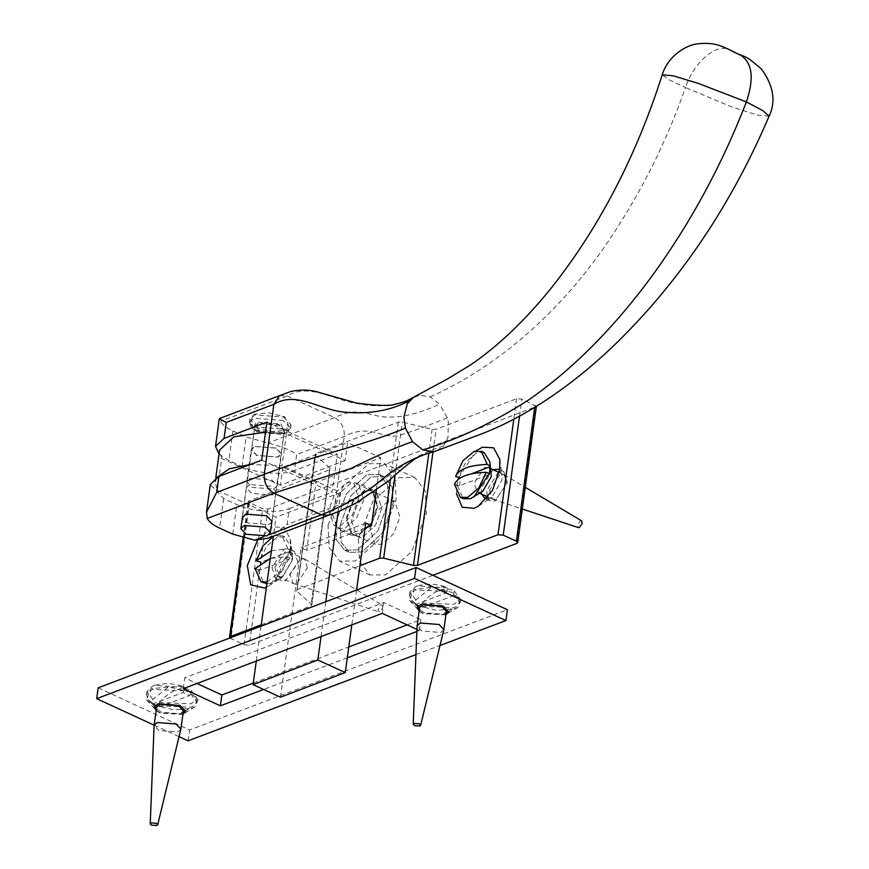 <?xml version="1.0" encoding="UTF-8"?>
<svg xmlns="http://www.w3.org/2000/svg" width="869" height="869" viewBox="0 0 869 869"><rect width="100%" height="100%" fill="white"/><g stroke="black" fill="none" stroke-linecap="round" stroke-linejoin="round"><path stroke-width="0.65" stroke-dasharray="4.34 3.26" d="M536.369 406.344L521.867 399.077L516.62 398.675L436.086 429.308L432.11 429.34L402.314 422.095L398.339 422.117L315.827 453.509L315.404 455.16L330.014 468.185L329.579 469.825L248.186 501.261L249.522 502.673L262.688 508.68L267.924 509.082L536.369 406.496M432.914 575.311L249.284 645.156L244.048 644.765L229.807 638.009M487.498 497.676L490.442 501.055L495.145 500.989L507.377 482.491L503.846 471.715L499.36 471.693M498.382 472.106L486.912 490.279L487.161 496.677M297.893 562.178L294.352 551.402L289.649 551.467L277.417 569.966L280.959 580.753L285.651 580.688L297.893 562.178M358.354 539.182L359.484 561.407L370.118 575.028L385.738 574.822L411.765 551.424L426.44 513.275L425.31 491.05L414.676 477.439L399.056 477.646L373.029 501.033L358.354 539.182M261.254 624.8L310.939 605.91L311.374 604.259L296.763 591.235L297.187 589.584L359.918 565.73M296.763 591.235L314.969 454.302L315.404 455.16L296.763 591.235M311.797 605.106L330.014 468.185L311.797 605.106M456.497 493.733L456.833 485.912L458.191 479.33M458.615 477.831L476.071 450.848M257.43 540.355L272.953 526.875L284.141 527.494L290.3 539.073L290.192 549.306L282.946 570.086L268.988 585.76L266.403 587.238M363.709 499.784L356.833 517.663L344.645 528.624L337.324 528.721L331.817 511.917L338.693 494.048L350.88 483.088L358.202 482.99L363.709 499.784M328.026 525.332L342.701 487.183L368.728 463.796L384.348 463.59L394.982 477.211L396.112 499.436L381.437 537.585L355.41 560.972L339.79 561.178L329.155 547.557L328.026 525.332M378.015 506.312L371.139 524.192L358.951 535.152L351.63 535.25L346.123 518.456L352.999 500.577L365.186 489.616L372.508 489.519L378.015 506.312M271.975 567.49L275.516 578.265L280.209 578.2L282.316 577.114L292.451 559.701L292.505 554.813L288.91 548.926L284.217 548.98L271.975 567.49M492.94 469.618L481.469 487.802L481.73 494.189M486.412 498.98L491.811 497.426L501.945 480.014L502 475.126L499.632 470.031M387.889 501.424L376.429 511.732L369.966 528.537L375.147 544.331L382.023 544.244L393.494 533.935L399.957 517.131L394.776 501.337L387.889 501.424M376.375 489.975L380.785 457.735L316.034 482.36L306.724 550.316L365.067 528.124M346.688 482.621L353.574 482.523L358.756 498.317L352.293 515.132L340.822 525.43L333.946 525.528L328.764 509.734L335.228 492.919L346.688 482.621M265.545 432.154L286.422 433.794L345.134 460.592L347.6 442.582L380.785 457.735M286.422 433.794L282.045 465.73L250.294 464.491M338.15 511.591L340.757 492.527L282.045 465.73M321.03 636.564L325.799 601.685M356.583 590.04L351.804 624.92M316.034 482.36L282.849 467.218L347.6 442.582M271.791 479.97L277.265 485.771L273.757 489.041L252.271 487.4L246.796 481.6L250.294 478.33L271.791 479.97M276.168 448.035L254.671 446.394L251.163 449.653L256.648 455.454L278.134 457.105L281.643 453.835L276.168 448.035M217.174 477.157L215.219 482.023L217.293 490.355L221.671 458.419L219.596 450.088M217.293 490.355L276.005 517.164L273.398 536.227M340.757 492.527L276.005 517.164M280.524 697.199L301.011 547.709L306.724 550.316M365.762 523.073L301.011 547.709M261.069 626.18L256.29 661.059M282.849 467.218L280.383 485.217L345.134 460.592M280.383 485.217L221.671 458.419M253.292 414.35L268.412 412.797L284.739 416.751L289.898 428.928L287.617 430.025L272.497 431.567L256.17 427.613L249.914 423.453L253.292 414.35M258.082 423.757L254.66 426.94L255.834 429.829L260.005 432.599L280.969 434.207L284.391 431.013L279.047 425.354L258.082 423.757M254.965 446.525L275.929 448.122L281.274 453.781L277.852 456.975L256.887 455.367L251.543 449.707L254.965 446.525M219.031 454.161L228.873 460.516L242.038 466.523C255.128 473.388 283.957 475.593 294.461 470.531L296.644 454.563C290.3 449.979 280.763 446.123 268.01 442.984L246.09 436.966L232.925 430.959C226.635 428.037 222.497 424.822 220.52 421.302L219.314 418.684M279.568 395.688L287.172 395.949L334.674 417.631C341.452 421.65 344.645 427.917 344.254 436.444L334.663 506.442L328.46 515.274M249.751 484.576L246.329 487.759L251.673 493.418L272.638 495.026L276.06 491.832L270.715 486.173L249.751 484.576M271.791 522.117L268.586 524.583L247.622 522.986L242.288 518.076M268.206 538.193L287.052 524.55L289.247 508.582C278.743 513.644 249.914 511.439 236.824 504.574L223.659 498.567L210.309 484.424M261.71 460.146L332.088 492.278L337.302 454.226L294.461 470.531M289.247 508.582L332.088 492.278M266.924 422.095L337.302 454.226M414.22 396.883L419.369 395.178L430.101 396.883L439.703 404.248C419.151 413.448 402.054 417.696 388.389 416.99C370.585 417.674 359.962 405.041 334.674 417.631L268.01 442.984M436.846 450.739L443.516 446.025L447.98 437.476L448.35 422.019L447.274 417.859L439.703 404.248M769.108 116.174L757.877 115.219L731.513 106.844L685.478 87.541C693.864 61.938 716.86 42.418 729.786 49.87M430.101 396.883C496.242 367.598 567.348 309.223 621.563 220.802C647.731 179.014 669.043 134.586 685.478 87.541L669.163 79.85L662.243 74.81M351.424 520.781L356.724 536.13L364.057 535.869L375.549 525.126L381.806 508.137L376.505 492.788L369.162 493.049L357.67 503.792L351.424 520.781L356.724 536.13L364.057 535.869L375.549 525.126L381.806 508.137L376.505 492.788L369.162 493.049L357.67 503.792L351.424 520.781M346.883 518.706L353.129 501.717L364.622 490.974L371.965 490.713L377.265 506.062L371.009 523.051L359.516 533.794L352.173 534.055L346.883 518.706L353.129 501.717L364.622 490.974L371.965 490.713L377.265 506.062L371.009 523.051L359.516 533.794L352.173 534.055L346.883 518.706M335.488 523.453L346.427 493.711L366.533 474.908L379.384 474.463L387.531 484.674L388.649 501.315L377.711 531.057L357.604 549.86L344.754 550.305L336.607 540.094L335.488 523.453L346.427 493.711L366.533 474.908L379.384 474.463L387.531 484.674L388.649 501.315L377.711 531.057L357.604 549.86L344.754 550.305L336.607 540.094L335.488 523.453M340.029 525.528L350.967 495.786L371.074 476.983L383.924 476.538L392.071 486.749L393.19 503.39L382.251 533.131L362.145 551.934L349.305 552.38L341.148 542.169L340.029 525.528L350.967 495.786L371.074 476.983L383.924 476.538L392.071 486.749L393.19 503.39L382.251 533.131L362.145 551.934L349.305 552.38L341.148 542.169L340.029 525.528M454.498 484.315L459.44 485.793L489.225 474.463M459.44 485.793L460.516 477.972L471.4 473.833M491.376 472.475L488.378 467.533L484.446 467.587L474.202 483.077L477.157 492.104L481.089 492.05L482.86 491.148M457.387 485.641L463.242 498.741M484.272 452.673L476.896 452.771L465.806 462.102L458.452 477.82M581.546 520.792L580.34 520.759L577.494 525.061L578.428 527.613M489.551 490.094L492.506 499.11L496.438 499.056L506.692 483.566L504.107 474.746L499.794 474.593L489.551 490.094M271.41 550.718L287.856 548.763L290.746 550.088L290.919 550.957L260.798 562.254M290.919 550.957L289.844 558.767L260.07 570.097L261.135 562.286M255.117 568.63L260.07 570.097M289.844 558.767L289.67 557.898L286.781 556.584L270.335 558.528M274.821 567.392L277.776 576.419L281.708 576.364L283.479 575.452L291.962 560.863L292.006 556.779L288.997 551.848L285.065 551.902L274.821 567.392M290.746 550.088L290.528 546.232L284.891 536.977L277.515 537.085L266.425 546.405L259.081 562.134M258.006 569.945L263.861 583.045M266.881 583.74L271.237 582.947L274.539 581.242L289.67 557.898M287.856 548.763L282.001 535.662L273.387 536.303M382.881 607.55L382.164 605.106L380.959 605.063L378.113 609.365L379.047 611.917L380.035 611.863L382.881 607.55M307.311 567.881L304.737 559.049L300.413 558.908L290.17 574.398L293.135 583.425L297.068 583.371L307.311 567.881M267.12 582.034L279.427 572.302L286.781 556.584M280.937 423.898L285.021 433.533L283.218 434.402L258.321 432.501L253.368 429.199L256.04 421.997L280.937 423.898M283.218 420.455L254.128 418.228L249.381 422.66L251.011 426.646L256.789 430.503L285.879 432.729L287.987 431.719L290.626 428.308L283.218 420.455M283.685 417.055L291.093 424.908L286.346 429.329L257.257 427.113L249.837 419.26L254.584 414.839L283.685 417.055M260.179 431.795L254.878 426.179L258.267 423.018L279.079 424.604L284.38 430.22L280.991 433.381L260.179 431.795M154.095 705.031L173.93 709.897L192.353 708.061L195.112 706.736L198.186 699.415L188.931 691.843L169.097 686.977L150.674 688.813L146.546 699.958L154.095 705.031M182.968 714.09L160.026 712.754L156.214 710.364M154.421 706.953L158.06 703.423L180.068 705.161L185.618 711.309M182.914 714.437L159.983 713.091L156.17 710.701M417.066 605.519L436.911 610.396L455.334 608.55L458.093 607.235L461.167 599.914L451.913 592.343L432.067 587.466L413.644 589.312L409.516 600.457L417.066 605.519M445.938 614.589L422.997 613.242L419.195 610.853M417.402 607.442L421.031 603.922L443.049 605.66L448.6 611.798M445.895 614.926L422.953 613.59L419.14 611.189M183.229 688.704L184.749 677.842L196.991 683.501M253.27 683.088L348.784 646.949M407.116 624.876L420.878 619.673L383.761 602.543L184.749 677.842M416.946 629.417L419.369 630.525L416.859 631.481M347.307 657.8L263.589 689.475M419.369 630.525L420.878 619.673M382.251 613.395L383.761 602.543M98.197 687.813L189.561 729.982L507.42 609.701M188.052 740.833L189.561 729.982M154.15 725.191L179.047 736.684M415.958 654.596L439.996 645.504M182.99 692.517L184.119 690.833L184.597 687.401L181.773 686.097L167.695 687.629L152.846 699.415L152.368 702.847L153.129 703.814L182.99 692.517L189.551 695.548L159.7 706.845L158.94 705.878L159.418 702.445C171.215 689.736 181.795 685.739 191.158 690.431L190.68 693.864L189.551 695.548M153.129 703.814L159.7 706.845M191.245 690.486L197.078 698.426L191.278 703.814L159.418 702.445M183.413 710.907L180.317 713.786L161.449 712.298L157.723 709.788L156.659 707.181M152.368 702.847L148.436 699.762L146.448 694.852L152.26 689.454L184.119 690.833M190.68 693.864L196.6 701.848L193.352 706.03L190.8 707.247L158.94 705.878M152.846 699.415L146.926 691.42L152.738 686.032L154.715 685.391L184.597 687.401M180.828 729.341L177.776 731.991L158.908 730.503L154.106 725.604M445.96 593.006L447.09 591.322L447.568 587.9L444.743 586.586L430.666 588.117L415.827 599.914L415.349 603.336L416.11 604.303L445.96 593.006L452.532 596.036L422.671 607.333L421.91 606.366L422.388 602.945C434.185 590.236 444.765 586.227 454.139 590.931L453.661 594.353L452.532 596.036M416.11 604.303L422.671 607.333M454.215 590.974L460.059 598.915L454.248 604.313L422.388 602.945M446.384 611.407L443.288 614.285L424.42 612.786L420.694 610.288L419.64 607.67M415.349 603.336L411.417 600.251L409.429 595.352L415.23 589.953L447.09 591.322M453.661 594.353L459.582 602.347L456.323 606.519L453.77 607.746L421.91 606.366M415.827 599.914L409.907 591.919L415.708 586.521L417.696 585.88L447.568 587.9M443.798 629.829L440.746 632.491L421.878 630.992L417.077 626.104M516.87 543.375L535.51 407.3M535.032 405.084L534.717 407.355M267.924 509.082L249.284 645.156M244.048 644.765L262.688 508.68M249.522 502.673L230.882 638.748M243.896 538.03L249.045 500.468M519.532 416.153L521.867 399.077M516.62 398.675L513.807 419.216M433.001 451.847L436.086 429.308M329.579 469.825L310.939 605.91M297.187 589.584L315.827 453.509M398.339 422.117L390.474 479.514M394.982 475.658L402.314 422.095M432.11 429.34L428.862 453.075M418.934 395.243C399.925 405.226 380.209 408.126 359.777 403.933C335.586 401.5 309.766 382.164 287.172 395.949L220.52 421.302M223.659 498.567L219.618 528.124M232.925 430.959L228.873 460.516M269.086 534.685L263.959 536.64M242.038 466.523L246.09 436.966M232.773 534.131L236.824 504.574M447.285 417.859C426.418 426.244 409.983 432.23 397.969 435.803C380.991 438.639 369.347 423.344 344.254 436.444L296.644 454.563M443.516 446.025C396.981 459.603 379.047 492.18 334.663 506.442L287.052 524.55M243.179 537.835L248.186 501.261M370.118 575.028L339.79 561.178M414.676 477.439L384.348 463.59M351.63 535.25L337.324 528.721M372.508 489.519L358.202 482.99M290.3 539.073L292.505 554.813M268.988 585.76L282.316 577.114M275.516 578.265L280.959 580.753M294.352 551.402L288.91 548.926M499.794 459.386L502 475.126M478.482 506.073L491.811 497.426M485.011 498.578L490.442 501.055M503.846 471.715L498.404 469.227M277.265 485.771L281.643 453.835M246.796 481.6L251.163 449.653M375.147 544.331L333.946 525.528M394.776 501.337L353.574 482.523M215.784 477.852L215.219 482.023M289.898 428.928L282.479 433.479M249.914 423.453L255.834 429.829M254.66 426.94L251.543 449.707M284.391 431.013L281.274 453.781M246.329 487.759L242.277 517.327M276.06 491.832L272.008 521.4M356.724 536.13L352.173 534.055L356.724 536.13M376.505 492.788L371.965 490.713L376.505 492.788M379.384 474.463L383.924 476.538L379.384 474.463M344.754 550.305L349.305 552.38L344.754 550.305M492.919 499.273L522.323 509.017M504.107 474.746L525.289 487.346M477.157 492.104L479.634 493.234M487.987 497.046L492.506 499.11M488.378 467.533L490.844 468.663M499.208 472.486L503.727 474.539M283.479 575.452L274.539 581.242M292.006 556.779L290.528 546.232M282.001 535.662L284.891 536.977M304.737 559.049L382.164 605.106M293.537 583.577L379.047 611.917M288.997 551.848L304.346 558.854M277.776 576.419L293.135 583.425M285.021 433.533L287.987 431.719M253.368 429.199L251.011 426.646M249.381 422.66L249.837 419.26M290.626 428.308L291.093 424.908M271.997 520.64L284.38 430.22M242.494 516.599L254.878 426.179M195.112 706.736L183.62 713.731M146.546 699.958L155.681 709.832M458.093 607.235L446.601 614.231M409.516 600.457L418.652 610.331M181.675 713.134L183.229 712.189M185.608 710.744L193.352 706.03M157.723 709.788L156.485 708.452M154.595 706.421L148.436 699.762M146.926 691.42L146.448 694.852M181.773 686.097C172.812 683.175 163.796 682.947 154.715 685.391M196.6 701.848L197.078 698.426M444.646 613.633L446.21 612.678M448.578 611.233L456.323 606.519M420.694 610.288L419.455 608.952M417.576 606.91L411.417 600.251M409.907 591.919L409.429 595.352M444.743 586.586C435.793 583.675 426.777 583.436 417.696 585.88M459.582 602.347L460.059 598.915"/><path stroke-width="1.3" d="M359.918 565.73L379.699 558.202L383.674 558.17L413.47 565.415L417.446 565.393L497.98 534.75L503.227 535.152L516.392 541.159L517.728 542.582L516.87 543.375L432.914 575.311M517.728 542.582L536.369 406.344M499.36 471.693L498.382 472.106M487.161 496.677L487.498 497.676M229.807 638.009L230.404 636.543L261.254 624.8M458.191 479.33L458.615 477.831M476.071 450.848L482.447 447.187L493.635 447.807L499.794 459.386L499.686 469.618L492.441 490.388L478.482 506.073L474.072 508.343L462.167 507.203L456.497 493.733M266.403 587.238L264.578 588.031L250.652 584.837L247.339 565.6L257.43 540.355M481.73 494.189L485.011 498.578L486.412 498.98M499.632 470.031L498.404 469.227L492.94 469.618M365.067 528.124L371.476 525.691L376.375 489.975M351.804 624.92L345.275 672.573L317.815 660.027L321.03 636.564M325.799 601.685L338.15 511.591M371.476 525.691L365.762 523.073L356.583 590.04M215.784 477.852L219.596 450.088L233.783 436.857L265.545 432.154M250.294 464.491L229.416 468.793L217.174 477.157M256.29 661.059L253.064 684.663L280.524 697.199L345.275 672.573M253.064 684.663L317.815 660.027M273.398 536.227L261.069 626.18M242.288 518.076L245.699 514.133L266.664 515.741L272.008 521.4L271.791 522.117M206.518 512.102L210.309 484.424L218.858 476.451L216.674 492.419L206.518 512.102L207.213 518.478C209.19 521.997 213.318 525.213 219.618 528.124L232.773 534.131L254.704 540.16L268.206 538.193M215.523 446.362L219.314 418.684L226.255 422.432L224.072 438.4L215.523 446.362L219.031 454.161M224.072 438.4L266.924 422.095L261.71 460.146L218.858 476.451M267.978 538.28L328.558 515.241L321.356 514.806L273.865 493.125C267.076 489.106 263.883 482.838 264.285 474.311L273.865 404.313L279.568 395.688M662.243 74.81L673.149 75.777L698.741 83.554L746.384 101.934L762.841 110.656L769.108 116.153C776.082 101.38 773.551 85.694 761.505 69.107C741.29 51.619 747.688 59.711 729.297 49.642L741.246 55.605C752.456 63.361 754.173 78.807 746.384 101.934C721.878 165.164 690.486 223.094 652.217 275.734C613.775 328.058 572.552 369.466 528.569 399.968C492.842 422.855 457.594 439.497 422.845 449.892L412.493 441.648L405.41 428.102L403.857 417.196L407.355 403.64L413.601 397.231L447.263 379.069L470.401 365.045C498.426 345.949 525.734 319.835 552.304 286.727C599.643 226.592 636.293 155.942 662.265 74.745M422.845 449.892L433.294 451.63L435.141 451.283L479.253 434.793C501.239 426.494 523.257 415.1 545.33 400.631C569.879 384.467 593.766 365.11 616.99 342.549C680.644 280.003 731.35 204.541 769.108 116.153M741.246 55.605L729.786 49.87M471.4 473.833L490.301 466.642L489.225 474.463L489.051 473.594L486.162 472.269C468.272 472.942 457.713 476.951 454.498 484.315L460.353 497.416L467.728 497.318L478.808 487.998L486.162 472.269M460.516 477.972L455.562 476.505C458.789 469.141 469.336 465.121 487.237 464.459L490.127 465.773L490.301 466.642M460.353 497.416L463.242 498.741L470.618 498.643L482.86 491.148L491.333 476.56L489.899 461.928L484.272 452.673L481.383 451.359L474.007 451.456L462.916 460.776L455.562 476.505M473.92 496.938L489.051 473.594M490.127 465.773L489.899 461.928M522.323 509.017L578.428 527.613L579.406 527.548L582.252 523.247L581.546 520.792L525.289 487.346M487.237 464.459L481.383 451.359M261.135 562.286L256.192 560.809L271.41 550.718M270.335 558.528L255.117 568.63L260.972 581.73L267.12 582.034M260.972 581.73L266.881 583.74M273.387 536.303L262.927 545.938L256.192 560.809M246.144 534.272L266.957 535.858L270.346 532.697L265.045 527.081L244.232 525.484L240.843 528.656L246.144 534.272M156.214 710.364L154.421 706.953M185.618 711.309L182.968 714.09M156.17 710.701L154.4 707.116L158.006 703.76L180.024 705.509L185.608 711.472L182.914 714.437M419.195 610.853L417.402 607.442M448.6 611.798L445.938 614.589M419.14 611.189L417.37 607.616L420.987 604.259L442.994 605.997L448.578 611.972L445.895 614.926M196.991 683.501L221.856 694.972L253.27 683.088M263.589 689.475L220.346 705.834L183.229 688.704L382.251 613.395L416.946 629.417M220.346 705.834L221.856 694.972M348.784 646.949L407.116 624.876M416.859 631.481L347.307 657.8M439.996 645.504L505.91 620.564L414.546 578.396L96.687 698.665L154.15 725.191M179.047 736.684L188.052 740.833L415.958 654.596M96.687 698.665L98.197 687.813L416.066 567.533L507.42 609.701L505.91 620.564M414.546 578.396L416.066 567.533M150.239 823.779L154.117 725.387L156.659 707.181L159.755 704.303L178.623 705.791L183.413 710.907L180.828 729.341L157.669 824.811L156.811 825.55L151.575 825.137L150.239 823.779L151.108 822.91L156.344 823.334L157.669 824.811M154.117 725.387L157.213 722.508L176.081 723.996L180.871 729.113M413.209 724.268L417.077 626.104L419.64 607.67L422.736 604.791L441.604 606.29L446.384 611.407L443.798 629.829L420.639 725.311L419.792 726.049L414.546 725.626L413.209 724.268L414.078 723.41L419.325 723.823L420.639 725.311M417.098 625.876L420.194 623.008L439.062 624.496L443.842 629.612M534.717 407.355L516.392 541.159M230.404 636.543L243.896 538.03M503.227 535.152L519.532 416.153M513.807 419.216L497.98 534.75M417.446 565.393L433.001 451.847M390.474 479.514L379.699 558.202M383.674 558.17L394.982 475.658M428.862 453.075L413.47 565.415M433.294 451.63C413.209 457.615 395.286 467.587 379.547 481.545C362.721 495.091 343.331 506.182 321.356 514.806L269.086 534.685M263.959 536.64L254.704 540.16M412.493 441.648C393.939 448.252 373.42 457.203 350.935 468.489L273.865 493.125L207.213 518.478M405.41 428.102C365.871 444.95 304.204 458.463 264.285 474.311L216.674 492.419M409.321 400.87C390.887 410.429 369.933 414.241 346.47 412.297C320.759 411.004 296.818 390.268 273.865 404.313L226.255 422.432M229.546 637.335L243.179 537.835M219.401 418.565L279.981 395.514M413.601 397.231C406.257 401.12 406.594 401.369 394.645 404.4C391.582 405.997 374.289 405.725 356.431 403.01L320.183 392.766C311.156 389.703 301.402 389.269 290.919 391.463L279.492 395.721M435.141 451.283C421.628 454.998 418.119 457.409 417.891 457.409L414.806 459.006C406.203 465.393 397.491 472.693 388.682 480.905L356.084 503.01C342.907 509.734 333.674 513.84 328.395 515.295M729.113 49.544C724.116 47.393 715.502 41.951 698.915 43.711C686.304 44.471 667.837 56.116 662.254 74.745M479.634 493.234L487.987 497.046M490.844 468.663L499.208 472.486M270.346 532.697L271.997 520.64M240.843 528.656L242.494 516.599M183.229 712.189L185.608 710.744M156.485 708.452L154.595 706.421M446.21 612.678L448.578 611.233M419.455 608.952L417.576 606.91"/></g></svg>
